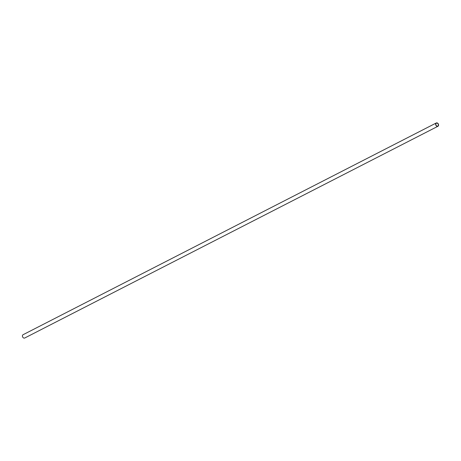 <?xml version="1.0" encoding="UTF-8"?>
<svg xmlns="http://www.w3.org/2000/svg" width="461" height="461" viewBox="0 0 461 461"><rect width="100%" height="100%" fill="white"/><g stroke="black" fill="none" stroke-linecap="round" stroke-linejoin="round"><path stroke-width="0.69" d="M437.95 126.268L24.733 338.011A1.844 1.371 -117.1 0 1 24.727 338.017A1.844 1.371 -117.1 0 1 22.67 336.991A1.844 1.371 -117.1 0 1 23.05 334.726L436.267 122.983A1.844 1.371 -117.1 0 1 438.325 124.003A1.844 1.371 -117.1 0 1 437.95 126.268A1.844 1.371 -117.1 0 1 437.938 126.274A1.844 1.371 -117.1 0 1 435.887 125.242A1.844 1.371 -117.1 0 1 436.267 122.983M437.835 126.066A1.613 1.199 -117.1 0 1 436.037 125.167A1.613 1.199 -117.1 0 1 436.371 123.185A1.613 1.199 -117.1 0 1 438.175 124.078A1.613 1.199 -117.1 0 1 437.846 126.066A1.613 1.199 -117.1 0 1 437.835 126.066"/></g></svg>
